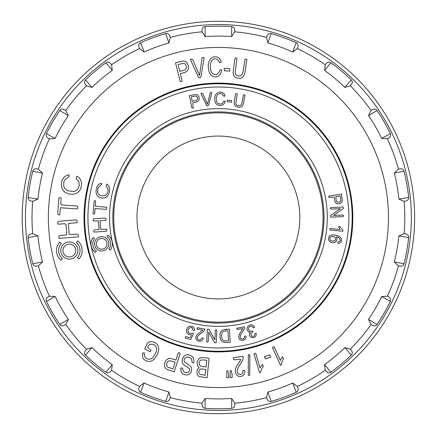 <?xml version="1.0" encoding="UTF-8"?>
<svg xmlns="http://www.w3.org/2000/svg" width="435" height="435" viewBox="0 0 435 435"><rect width="100%" height="100%" fill="white"/><g stroke="black" fill="none" stroke-linecap="round" stroke-linejoin="round"><path stroke-width="0.65" d="M352.818 217.5A134.404 134.404 0 0 0 151.211 101.105A134.404 134.404 0 0 0 151.211 333.895A134.404 134.404 0 0 0 352.818 217.5M394.3 261.946L404.044 263.746A191.302 191.302 0 0 0 408.666 237.532L398.895 235.89A181.417 181.417 0 0 1 394.3 261.946L398.427 265.845L400.303 266.176L398.433 265.845A186.397 186.397 0 0 1 387.389 296.181A186.397 186.397 0 0 0 398.433 265.845A186.397 186.397 0 0 1 387.389 296.181L389.037 297.127L387.389 296.175L381.718 296.512A181.417 181.417 0 0 1 368.494 319.421L377.031 324.445A191.302 191.302 0 0 0 390.336 301.395L381.718 296.512M368.494 319.421L371.039 324.499L372.686 325.451L371.039 324.499A186.397 186.397 0 0 1 350.289 349.229A186.397 186.397 0 0 0 371.039 324.499A186.397 186.397 0 0 1 350.289 349.229L351.513 350.681L350.289 349.223L344.846 347.598A181.417 181.417 0 0 1 324.581 364.606L330.888 372.246A191.302 191.302 0 0 0 351.279 355.139L344.846 347.598M267.868 392.044L271.179 401.38A191.302 191.302 0 0 0 296.191 392.278L292.728 382.996A181.417 181.417 0 0 1 267.868 392.044L266.552 397.568L267.204 399.357L266.557 397.574A186.397 186.397 0 0 1 234.764 403.18A186.397 186.397 0 0 0 266.557 397.574A186.397 186.397 0 0 1 234.764 403.18L234.764 405.077L234.764 403.174L231.643 398.433A181.417 181.417 0 0 1 205.184 398.433L205.108 408.34A191.302 191.302 0 0 0 231.719 408.34L231.643 398.433M202.063 403.18L202.063 405.077L202.063 403.18A186.397 186.397 0 0 1 170.27 397.574A186.397 186.397 0 0 0 202.063 403.18A186.397 186.397 0 0 1 170.27 397.574L169.623 399.357L170.275 397.568L168.965 392.044A181.417 181.417 0 0 1 144.099 382.996L140.635 392.278A191.302 191.302 0 0 0 165.648 401.38A191.302 191.302 0 0 1 140.635 392.278A3.268 3.268 0 0 1 138.895 388.172L139.543 386.389A186.397 186.397 0 0 1 111.588 370.25L110.365 371.702L111.588 370.245L112.246 364.606A181.417 181.417 0 0 1 91.981 347.598L85.548 355.139A191.302 191.302 0 0 0 105.939 372.246L112.246 364.606M91.981 347.598L86.538 349.223L85.314 350.681L86.538 349.229A186.397 186.397 0 0 1 65.788 324.499A186.397 186.397 0 0 0 86.538 349.229A186.397 186.397 0 0 1 65.788 324.499L64.141 325.451L65.788 324.499L68.338 319.421A181.417 181.417 0 0 1 55.109 296.512L46.491 301.395A191.302 191.302 0 0 0 59.796 324.445L68.338 319.421M55.109 296.512L49.438 296.175L47.79 297.127L49.438 296.181A186.397 186.397 0 0 1 38.394 265.845A186.397 186.397 0 0 0 49.438 296.181A186.397 186.397 0 0 1 38.394 265.845L36.524 266.176L38.4 265.845L42.527 261.946A181.417 181.417 0 0 1 37.932 235.89L28.161 237.532A191.302 191.302 0 0 0 32.783 263.746L42.527 261.946M170.27 37.426A186.397 186.397 0 0 1 202.063 31.82A186.397 186.397 0 0 0 170.27 37.426L169.623 35.643L170.27 37.426L168.965 42.956A181.417 181.417 0 0 0 144.099 52.004L139.543 48.617A186.397 186.397 0 0 0 111.588 64.75L110.365 63.298L111.588 64.75L112.246 70.394A181.417 181.417 0 0 0 91.981 87.402L86.538 85.777A186.397 186.397 0 0 0 65.788 110.501L64.141 109.549L65.788 110.501L68.338 115.579A181.417 181.417 0 0 0 55.109 138.488L49.438 138.825A186.397 186.397 0 0 0 38.394 169.155L36.524 168.823L38.394 169.155L42.527 173.054A181.417 181.417 0 0 0 37.932 199.11L32.723 201.361L30.847 201.03L32.717 201.361A186.397 186.397 0 0 0 32.717 233.638L30.847 233.97L32.717 233.638A186.397 186.397 0 0 1 32.717 201.361A186.397 186.397 0 0 0 32.717 233.638L37.932 235.89M266.557 37.426L267.204 35.643L266.552 37.432A186.397 186.397 0 0 0 234.764 31.82A186.397 186.397 0 0 1 266.557 37.426L267.868 42.956A181.417 181.417 0 0 1 292.728 52.004L296.191 42.722A191.302 191.302 0 0 0 271.179 33.62L267.868 42.956M292.728 52.004L297.284 48.617L297.931 46.828L297.284 48.611A186.397 186.397 0 0 1 325.239 64.75L326.462 63.298L325.239 64.755L324.581 70.394A181.417 181.417 0 0 1 344.846 87.402L351.279 79.861A191.302 191.302 0 0 0 330.888 62.754L324.581 70.394M344.846 87.402L350.289 85.777L351.513 84.319L350.289 85.771A186.397 186.397 0 0 1 371.039 110.501L372.686 109.549L371.039 110.501L368.494 115.579A181.417 181.417 0 0 1 381.718 138.488L390.336 133.605A191.302 191.302 0 0 0 377.031 110.555L368.494 115.579M381.718 138.488L387.389 138.825L389.037 137.873L387.389 138.819A186.397 186.397 0 0 1 398.433 169.155L400.303 168.823L398.427 169.155L394.3 173.054A181.417 181.417 0 0 1 398.895 199.11L408.666 197.468A191.302 191.302 0 0 0 404.044 171.254L394.3 173.054M398.895 199.11L404.104 201.361L405.98 201.03L404.11 201.361A186.397 186.397 0 0 1 404.11 233.638L405.98 233.97L404.104 233.638L398.895 235.89M324.581 364.606L325.239 370.25L326.462 371.702L325.239 370.25A186.397 186.397 0 0 1 297.284 386.389L297.931 388.172L297.284 386.383L292.728 382.996M49.438 138.819L47.79 137.873L49.438 138.825A186.397 186.397 0 0 0 38.394 169.155M86.538 85.771L85.314 84.319L86.538 85.777A186.397 186.397 0 0 0 65.788 110.501M139.543 48.611L138.895 46.828L139.543 48.617A186.397 186.397 0 0 0 111.588 64.75M202.063 31.826L202.063 29.923L202.063 31.826L205.184 36.567A181.417 181.417 0 0 1 231.643 36.567L231.719 26.66A191.302 191.302 0 0 0 205.108 26.66L205.184 36.567M234.764 31.826L234.764 29.923L234.764 31.826L231.643 36.567M22.207 217.5A196.207 196.207 0 0 1 316.517 47.578A196.207 196.207 0 0 1 316.517 387.422A196.207 196.207 0 0 1 22.207 217.5A196.207 196.207 0 0 1 316.517 47.578A196.207 196.207 0 0 1 316.517 387.422A196.207 196.207 0 0 1 22.207 217.5M168.965 392.044L165.648 401.38A191.302 191.302 0 0 1 140.635 392.278A3.268 3.268 0 0 1 138.895 388.172L139.543 386.383L144.099 382.996M202.063 403.174L205.184 398.433M231.719 26.66A3.268 3.268 0 0 1 234.764 29.923A3.268 3.268 0 0 0 231.719 26.66A191.302 191.302 0 0 0 205.108 26.66A3.268 3.268 0 0 0 202.063 29.923A3.268 3.268 0 0 1 205.108 26.66M144.099 52.004L140.635 42.722A191.302 191.302 0 0 1 165.648 33.62L168.965 42.956M165.648 33.62A3.268 3.268 0 0 1 169.623 35.643A3.268 3.268 0 0 0 165.648 33.62A191.302 191.302 0 0 0 140.635 42.722A3.268 3.268 0 0 0 138.895 46.828A3.268 3.268 0 0 1 140.635 42.722M91.981 87.402L85.548 79.861A191.302 191.302 0 0 1 105.939 62.754L112.246 70.394M105.939 62.754A3.268 3.268 0 0 1 110.365 63.298A3.268 3.268 0 0 0 105.939 62.754A191.302 191.302 0 0 0 85.548 79.861A3.268 3.268 0 0 0 85.314 84.319A3.268 3.268 0 0 1 85.548 79.861M55.109 138.488L46.491 133.605A191.302 191.302 0 0 1 59.796 110.555L68.338 115.579M59.796 110.555A3.268 3.268 0 0 1 64.141 109.549A3.268 3.268 0 0 0 59.796 110.555A191.302 191.302 0 0 0 46.491 133.605A3.268 3.268 0 0 0 47.79 137.873A3.268 3.268 0 0 1 46.491 133.605M37.932 199.11L28.161 197.468A191.302 191.302 0 0 1 32.783 171.254L42.527 173.054M32.783 171.254A3.268 3.268 0 0 1 36.524 168.823A3.268 3.268 0 0 0 32.783 171.254A191.302 191.302 0 0 0 28.161 197.468A3.268 3.268 0 0 0 30.847 201.03A3.268 3.268 0 0 1 28.161 197.468M28.161 237.532A3.268 3.268 0 0 1 30.847 233.97A3.268 3.268 0 0 0 28.161 237.532A191.302 191.302 0 0 0 32.783 263.746A3.268 3.268 0 0 0 36.524 266.176A3.268 3.268 0 0 1 32.783 263.746M46.491 301.395A3.268 3.268 0 0 1 47.79 297.127A3.268 3.268 0 0 0 46.491 301.395A191.302 191.302 0 0 0 59.796 324.445A3.268 3.268 0 0 0 64.141 325.451A3.268 3.268 0 0 1 59.796 324.445M85.548 355.139A3.268 3.268 0 0 1 85.314 350.681A3.268 3.268 0 0 0 85.548 355.139A191.302 191.302 0 0 0 105.939 372.246A3.268 3.268 0 0 0 110.365 371.702A3.268 3.268 0 0 1 105.939 372.246M165.648 401.38A3.268 3.268 0 0 0 169.623 399.357A3.268 3.268 0 0 1 165.648 401.38M205.108 408.34A3.268 3.268 0 0 1 202.063 405.077A3.268 3.268 0 0 0 205.108 408.34A191.302 191.302 0 0 0 231.719 408.34A3.268 3.268 0 0 0 234.764 405.077A3.268 3.268 0 0 1 231.719 408.34M271.179 401.38A3.268 3.268 0 0 1 267.204 399.357A3.268 3.268 0 0 0 271.179 401.38A191.302 191.302 0 0 0 296.191 392.278A3.268 3.268 0 0 0 297.931 388.172A3.268 3.268 0 0 1 296.191 392.278M330.888 372.246A3.268 3.268 0 0 1 326.462 371.702A3.268 3.268 0 0 0 330.888 372.246A191.302 191.302 0 0 0 351.279 355.139A3.268 3.268 0 0 0 351.513 350.681A3.268 3.268 0 0 1 351.279 355.139M377.031 324.445A3.268 3.268 0 0 1 372.686 325.451A3.268 3.268 0 0 0 377.031 324.445A191.302 191.302 0 0 0 390.336 301.395A3.268 3.268 0 0 0 389.037 297.127A3.268 3.268 0 0 1 390.336 301.395M404.044 263.746A3.268 3.268 0 0 1 400.303 266.176A3.268 3.268 0 0 0 404.044 263.746A191.302 191.302 0 0 0 408.666 237.532A3.268 3.268 0 0 0 405.98 233.97A3.268 3.268 0 0 1 408.666 237.532M408.666 197.468A3.268 3.268 0 0 1 405.98 201.03A3.268 3.268 0 0 0 408.666 197.468A191.302 191.302 0 0 0 404.044 171.254A3.268 3.268 0 0 0 400.303 168.823A3.268 3.268 0 0 1 404.044 171.254M390.336 133.605A3.268 3.268 0 0 1 389.037 137.873A3.268 3.268 0 0 0 390.336 133.605A191.302 191.302 0 0 0 377.031 110.555A3.268 3.268 0 0 0 372.686 109.549A3.268 3.268 0 0 1 377.031 110.555M351.279 79.861A3.268 3.268 0 0 1 351.513 84.319A3.268 3.268 0 0 0 351.279 79.861A191.302 191.302 0 0 0 330.888 62.754A3.268 3.268 0 0 0 326.462 63.298A3.268 3.268 0 0 1 330.888 62.754M296.191 42.722A3.268 3.268 0 0 1 297.931 46.828A3.268 3.268 0 0 0 296.191 42.722A191.302 191.302 0 0 0 271.179 33.62A3.268 3.268 0 0 0 267.204 35.643A3.268 3.268 0 0 1 271.179 33.62M59.687 242.094A12.832 12.832 0 0 0 60.889 260.206L62.297 258.597A10.696 10.696 0 0 1 61.297 243.502L59.687 242.094M60.465 207.729L76.647 208.898L77.756 208.588L77.865 207.114L77.473 206.07L61.291 204.901L60.737 204.01L61.161 198.121L60.166 197.604L58.872 197.702L57.703 213.879L58.279 214.765L59.747 214.868L60.465 207.729M59.008 238.38L78.387 236.852L78.414 234.867L77.093 234.063L70.633 234.574L69.073 234.046L68.377 223.405L76.99 222.725L77.321 221.002L76.261 219.892L59.035 221.252L57.73 222.144L57.958 224.226L64.418 223.72L65.973 224.248L66.653 232.861L66.675 234.884L60.215 235.395L58.839 236.227L59.008 238.38M77.898 250.549A8.553 8.553 0 0 0 65.065 243.138A8.553 8.553 0 0 0 65.065 257.96A8.553 8.553 0 0 0 77.898 250.549M75.761 250.549A6.416 6.416 0 0 0 66.136 244.992A6.416 6.416 0 0 0 66.136 256.106A6.416 6.416 0 0 0 75.761 250.549M76.968 176.148L76.163 177.833L76.446 179.231L77.898 180.427L78.855 181.901L79.29 185.408L77.87 188.991L76.56 190.345L74.918 191.177L72.955 191.509L68.447 190.824L66.283 189.752L64.576 188.11L63.684 186.093L63.858 181.988L64.674 180.095L65.93 178.736L69.04 176.86L69.067 174.837L67.137 175.131L63.863 177.252L61.917 180.688L61.281 185.022L62.216 189.062L64.728 192.129L68.344 193.907L72.65 194.385L76.69 193.336L79.572 190.786L81.225 187.006L81.59 182.548L80.122 178.834L76.968 176.148M77.386 257.596A10.696 10.696 0 0 0 76.391 242.502L77.8 240.892A12.832 12.832 0 0 1 78.996 259.004L77.386 257.596M150.244 351.768L151.103 350.11L148.378 348.212L147.601 347.076L149.586 344.221L153.359 344.417L154.903 345.346L156.062 346.777L156.633 348.451L156.6 350.441L155.964 352.709L153.093 357.309L151.478 358.587L149.591 359.228L147.644 359.038L145.763 358.01L144.594 356.314L144.213 352.769L142.62 353.215L142.571 357.113L143.528 358.886L145.002 360.224L146.894 361.126L148.857 361.458L150.842 361.191L152.772 360.262L154.626 358.679L157.524 354.378L158.791 349.637L158.65 347.445L157.938 345.504L156.687 343.84L155.007 342.595L152.973 341.856L150.847 341.72L148.792 342.046L147.286 343.362L144.637 348.886L150.244 351.768M171.385 361.061L175.126 362.301L173.016 368.706L172.657 368.875L167.535 367.015L166.594 365.286L166.882 363.149L167.964 361.42L169.634 360.756L171.385 361.061M174.13 371.8L180.095 353.813L179.813 353.013L178.693 352.644L178.111 353.351L175.87 360.093L171.406 358.657L168.622 358.522L166.377 359.962L164.724 363.029L164.571 366.564L165.583 368.38L167.312 369.484L174.13 371.8M183.586 70.427L179.758 71.367L178.132 64.82L178.35 64.483L183.401 63.341L184.56 63.592L185.392 64.298L186.289 66.261L186.289 68.3L185.228 69.752L183.586 70.427M175.544 62.792L180.068 81.198L180.732 81.72L181.879 81.437L181.999 80.529L180.302 73.629L184.848 72.471L187.278 71.101L188.409 68.692L188.176 65.212L186.425 62.14L184.603 61.139L182.553 61.123L175.544 62.792M191.971 362.583L193.76 362.763L194.059 361.066L193.276 357.793L192.324 356.559L189.279 354.987L187.333 354.759L185.522 355.156L184.043 356.075L182.227 359.065L182.178 362.36L182.939 363.877L184.44 365.269L187.757 367.222L189.519 368.875L189.606 370.522L188.746 372.012L187.224 372.713L185.098 372.48L183.418 371.468L182.444 368.092L180.726 368.124L181.123 371.865L182.211 373.393L183.755 374.399L185.674 374.943L187.61 374.894L189.334 374.198L190.65 372.86L191.449 371.153L191.704 369.277L191.335 367.542L190.323 366.047L184.386 361.795L184.021 360.055L184.761 358.222L186.332 357.217L188.197 357.135L190.051 357.798L191.389 359.054L191.982 360.62L191.971 362.583M190.296 59.312L198.637 77.566L200.051 77.789L201.008 76.848L203.977 58.687L203.792 57.48L202.134 57.703L199.486 75.478L192.928 60.073L191.955 59.084L190.296 59.312M203.096 359.914L206.821 360.321L206.011 367.015L201.008 366.324L199.377 364.867L199.132 362.833L199.855 360.881L201.024 360.017L203.096 359.914M202.618 368.978L205.896 369.494L205.092 375.215L200.269 374.519L198.964 373.099L198.877 371.224L199.573 369.647L200.736 368.983L202.618 368.978M207.044 377.749L209.115 358.598L208.305 358.152L203.52 357.635L200.328 357.815L198.48 359.049L197.077 362.355L197.468 365.699L199.11 367.841L198.191 368.548L197.039 370.544L197.071 374.04L197.55 375.106L199.089 376.536L207.044 377.749M221.812 70.209L220.192 69.725L218.854 72.542L216.875 74.39L214.254 74.564L211.954 73.042L210.654 70.046L210.268 65.913L211.078 61.705L212.133 60.133L213.498 59.193L215.189 58.855L216.869 59.182L218.098 60.133L219.827 62.705L221.328 62.102L219.887 58.942L217.353 56.98L213.917 56.784L210.883 58.415L209.028 61.275L208.175 66.245L208.985 71.65L210.611 74.782L213.188 76.593L214.906 76.908L216.793 76.783L218.462 76.109L220.686 73.662L221.812 70.209M224.259 68.333L224.313 70.764L229.881 71.101L229.827 68.67L224.259 68.333M228.603 374.513L227.804 370.827L226.776 370.903L226.678 377.71L228.821 377.607L228.603 374.513M232.062 374.269L231.257 370.582L230.224 370.658L230.142 377.46L232.279 377.368L232.062 374.269M233.252 357.728L233.508 359.479L234.808 359.837L240.076 359.082L240.74 359.691L236.069 367.292L235.46 368.972L235.34 372.055L236.379 374.649L238.396 376.297L239.652 376.585L242.355 376.09L244.204 374.356L244.731 373.023L244.948 371.408L244.361 370.223L243.002 370.479L242.958 372.148L242.387 373.502L241.159 374.421L239.544 374.53L238.195 373.725L237.407 372.398L237.189 370.669L238.184 367.548L242.725 360.082L243.35 357.407L242.795 356.352L233.252 357.728M246.901 59.421L245.052 59.155L243.018 71.78L242.203 74.293L240.511 75.837L238.815 76.027L236.944 75.554L235.705 74.418L235.172 72.862L236.928 58.366L235.498 57.768L234.791 58.959L233.1 72.645L233.769 75.549L234.797 76.897L236.178 77.783L239.881 78.365L241.485 77.919L242.888 76.93L243.937 75.516L244.965 72.389L246.901 59.421M249.739 375.264L249.859 354.764L249.255 354.617L248.385 354.802L248.265 375.296L249.739 375.264M255.758 353.28L254.002 353.981L259.554 372.681L260.489 372.349L261.402 369.375L263.115 366.787L263.229 365.873L262.528 364.448L260.027 367.852L255.758 353.28M270.711 357.097L269.7 354.884L264.447 356.782L265.464 358.989L270.711 357.097M274.083 346.684L272.446 347.63L280.58 365.356L281.456 364.894L281.652 362.921L283.277 359.016L283.261 358.097L282.364 356.787L280.368 360.506L274.083 346.684M229.223 329.213L222.834 329.899L220.975 331.378L220.018 333.667L220.018 337.848L221.154 340.648L222.78 342.068L225.966 342.497L230.197 342.258L229.501 329.79L229.223 329.213L225.064 329.447M136.987 217.5A81.427 81.427 0 0 1 259.124 146.981A81.427 81.427 0 0 1 259.124 288.019A81.427 81.427 0 0 1 136.987 217.5M323.058 217.5A104.645 104.645 0 0 1 166.094 308.127A104.645 104.645 0 0 1 166.094 126.873A104.645 104.645 0 0 1 323.058 217.5M84.667 217.5A133.746 133.746 0 0 1 218.413 83.754A133.746 133.746 0 0 1 352.16 217.5A133.746 133.746 0 0 1 218.413 351.246A133.746 133.746 0 0 1 84.667 217.5A133.746 133.746 0 0 1 218.413 83.754A133.746 133.746 0 0 1 352.16 217.5A133.746 133.746 0 0 1 218.413 351.246A133.746 133.746 0 0 1 84.667 217.5M93.068 237.499L94.504 238.549A8.912 8.912 0 0 0 96.429 251.006L95.374 252.447A10.696 10.696 0 0 1 93.068 237.499M95.053 208.566L106.559 209.382L106.733 207.267L95.243 206.212L95.673 200.926L94.808 200.682L94.118 201.024L93.085 213.705L93.819 214.063L94.623 213.846L95.053 208.566M93.868 232.1L105.971 231.333L106.885 230.708L106.787 229.196L100.893 229.408L100.545 228.174L100.104 220.643L106.151 220.257L106.124 218.805L105.357 218.06L93.253 218.832L93.106 220.126L93.721 221.051L98.261 220.762L98.99 228.043L99.049 229.522L94.509 229.81L93.77 230.588L93.868 232.1M94.694 245.177A7.129 7.129 0 0 0 106.374 249.201A7.129 7.129 0 0 0 104.014 237.075A7.129 7.129 0 0 0 94.694 245.177M96.445 244.84A5.345 5.345 0 0 0 105.205 247.852A5.345 5.345 0 0 0 103.438 238.761A5.345 5.345 0 0 0 96.445 244.84M106.782 184.038L106.189 186.327L107.842 188.301L108.114 191.014L107.092 193.863L105.004 195.69L102.1 195.929L100.496 195.489L99.044 194.624L97.989 193.265L97.554 191.764L97.842 188.714L98.43 187.327L101.431 184.723L101.502 183.249L98.952 184.184L97.163 186.37L96.178 189.35L96.075 192.498L97.027 195.337L99.071 197.327L102.002 198.229L105.069 197.838L106.374 197.164L108.266 195.081L109.381 192.216L109.723 188.948L108.88 186.131L106.782 184.038M108.016 235.188L106.961 236.629A8.912 8.912 0 0 1 108.886 249.086L110.321 250.136A10.696 10.696 0 0 0 108.016 235.188M193.026 330.421L194.266 330.605L194.635 329.665L193.792 327.435L192.879 326.658L190.378 326.054L188.105 327.044L187.295 327.963L186.414 330.372L186.745 332.699L188.42 334.455L190.97 334.694L191.318 335.097L190.274 337.391L189.263 337.522L185.587 336.614L185.163 337.642L185.859 338.261L190.758 339.474L193.39 333.884L193.113 333.047L190.867 333.498L189.611 333.357L188.616 332.71L188.056 331.633L188.04 330.274L188.518 328.871L190.405 327.424L191.525 327.506L192.439 328.099L193.026 330.421M195.239 100.773L192.134 101.224L191.28 96.804L195.647 96.01L196.908 96.57L197.588 97.962L197.446 99.436L196.816 100.175L195.239 100.773M189.366 95.613L191.878 108.054L193.227 108.179L192.77 102.85L196.778 101.948L198.344 101.023L199.203 99.272L198.991 96.815L197.517 94.912L196.006 94.471L189.366 95.613M197.245 327.691L197.05 328.952L202.786 330.247L197.648 334.091L196.745 334.993L195.81 336.962L195.929 338.919L197.06 340.496L199.056 341.274L201.149 341.083L202.732 339.795L203.254 338.724L202.824 337.962L201.889 338.011L200.589 339.784L199.464 339.98L198.295 339.632L197.517 338.8L197.256 337.696L197.604 336.462L199.143 334.776L203.493 331.649L205.124 329.143L197.245 327.691M200.91 93.384L206.777 105.835L207.843 105.857L208.593 105.292L211.747 93.074L211.568 92.356L210.426 92.47L210.067 93.481L207.446 104.259L202.862 93.726L202.052 93.269L200.91 93.384M216.162 342.796L216.858 330.459L216.081 329.692L215.32 330.48L214.798 339.735L208.925 329.284L207.381 329.197L206.674 341.529L207.446 342.301L208.213 341.524L208.74 332.269L214.618 342.709L216.162 342.796M225.281 101.284L224.155 100.958L222.258 103.41L221.388 103.9L219.305 104.019L217.467 102.97L216.467 100.871L216.293 97.978L217.168 95.129L218.131 94.156L220.48 93.552L221.698 93.813L223.949 96.222L225.14 95.939L224.058 93.71L222.165 92.372L219.631 92.106L218.375 92.394L216.315 93.726L215.075 95.803L214.634 99.582L215.178 102.111L216.489 104.231L217.402 104.927L219.757 105.574L222.399 105.161L224.248 103.628L225.281 101.284M225.368 330.975L227.82 330.839L227.978 331.318L228.489 340.513L228.196 340.828L223.965 340.828L222.655 339.909L221.855 338.479L221.475 335.216L221.98 332.829L223.046 331.552L225.368 330.975M227.222 100.126L227.184 101.741L231.621 102.165L231.659 100.545L227.222 100.126M245.052 95.053L243.779 94.825L243.301 95.727L241.92 103.247L241.229 104.895L239.843 105.787L238.619 105.819L236.297 104.764L235.797 103.731L237.233 93.775L236.107 93.454L235.531 94.177L234.133 102.627L234.313 104.492L235.683 106.406L239.326 107.429L241.555 106.782L242.453 105.971L243.399 103.927L245.052 95.053M236.77 328.197L237.021 329.442L242.855 328.67L239.364 334.058L238.636 337.386L239.429 339.18L241.039 340.268L243.176 340.306L245.074 339.403L246.112 337.647L246.226 336.456L245.563 335.896L244.704 336.266L244.1 338.376L243.111 338.952L241.893 339.034L240.876 338.522L240.25 337.571L240.147 336.293L241.006 334.183L244.002 329.741L244.66 326.821L236.77 328.197M253.355 327.941L254.562 327.392L254.154 326.266L252.072 324.809L250.783 324.706L248.331 325.772L247.096 328.05L247.091 329.355L248.2 331.639L250.294 332.4L249.538 333.46L249.32 334.7L249.663 335.972L250.473 337.022L252.865 337.832L255.209 336.929L255.959 335.978L256.297 333.4L255.002 333.525L254.404 335.771L253.551 336.364L252.501 336.489L251.582 336.065L250.816 334.167L251.125 333.297L252.855 331.813L252.485 330.888L251.441 331.307L249.717 330.921L249.086 330.257L248.608 328.365L249.369 326.701L251 326.049L252.637 326.848L253.355 327.941M331.644 236.482L333.803 236.586L335.102 237.461L335.646 239.027L334.716 240.734L332.443 241.148L331.046 240.702L330.083 239.848L329.833 237.934L330.431 237.086L331.644 236.482M337.848 241.98L337.745 243.013L338.354 243.459L339.376 243.263L340.241 242.822L341.366 241.294L341.252 238.32L339.382 236.433L336.396 235.319L332.808 234.862L330.263 235.471L328.855 236.868L328.354 238.842L328.958 240.734L330.546 242.094L332.498 242.697L335.189 242.241L336.608 240.865L336.978 238.902L336.347 236.803L338.272 237.439L339.789 238.625L340.213 240.484L339.73 241.343L337.848 241.98M336.086 199.741L335.776 196.62L340.235 195.973L340.828 200.372L340.213 201.606L338.789 202.221L337.321 202.009L336.614 201.345L336.086 199.741M341.513 194.113L328.969 196.049L328.784 197.392L334.129 197.18L334.841 201.226L335.695 202.83L337.402 203.776L339.865 203.672L341.839 202.291L342.345 200.801L341.513 194.113M330.013 228.516L329.877 229.941L330.529 230.061L342.649 231.241L342.981 230.854L342.905 230.235L339.8 226.483L338.609 226.515L339.996 229.49L330.013 228.516M343.291 207.033L330.948 207.587L330.263 208.441L331.127 209.121L340.382 208.702L330.584 215.602L330.654 217.147L342.992 216.597L343.688 215.749L342.834 215.064L333.574 215.483L343.362 208.572L343.291 207.033M388.46 217.5A170.047 170.047 0 0 0 211.046 47.611A170.047 170.047 0 0 0 49.008 232.225A170.047 170.047 0 0 0 225.781 387.389A170.047 170.047 0 0 0 388.46 217.5M297.284 48.611A186.397 186.397 0 0 1 325.239 64.75M350.289 85.771A186.397 186.397 0 0 1 371.039 110.501M387.389 138.819A186.397 186.397 0 0 1 398.433 169.155M404.11 201.361A186.397 186.397 0 0 1 404.11 233.638M325.239 370.25A186.397 186.397 0 0 1 297.284 386.389M139.543 386.389A186.397 186.397 0 0 1 111.588 370.25M25.475 217.5A192.939 192.939 0 0 0 314.88 384.589A192.939 192.939 0 0 0 314.88 50.411A192.939 192.939 0 0 0 25.475 217.5M327.289 217.5A108.875 108.875 0 0 1 163.979 311.786A108.875 108.875 0 0 1 163.979 123.214A108.875 108.875 0 0 1 327.289 217.5M348.892 217.5A130.478 130.478 0 0 0 153.174 104.503A130.478 130.478 0 0 0 153.174 330.497A130.478 130.478 0 0 0 348.892 217.5M324.015 217.5A105.602 105.602 0 0 0 165.61 126.047A105.602 105.602 0 0 0 165.61 308.953A105.602 105.602 0 0 0 324.015 217.5"/></g></svg>
